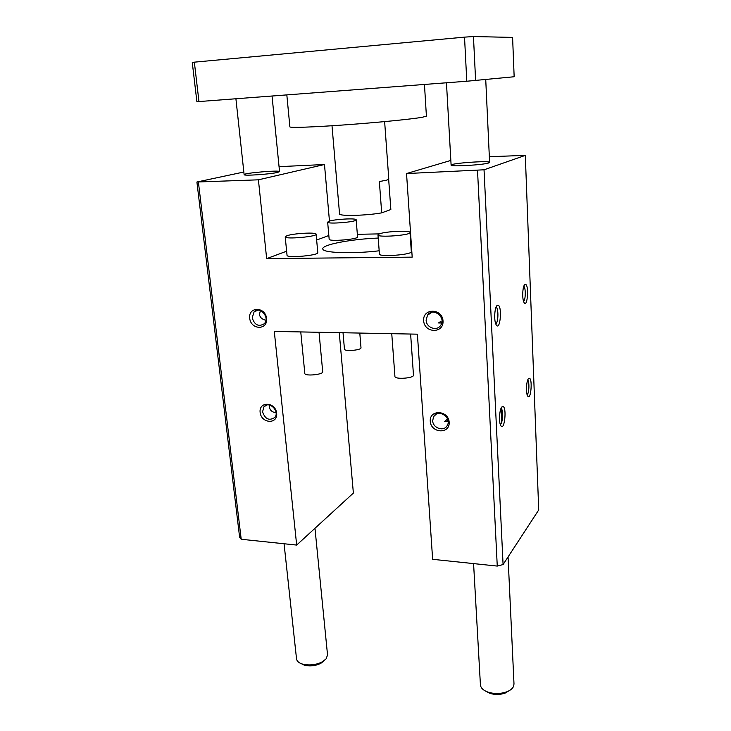 <?xml version="1.0" encoding="UTF-8"?>
<svg xmlns="http://www.w3.org/2000/svg" width="731" height="731" viewBox="0 0 731 731"><rect width="100%" height="100%" fill="white"/><g stroke="black" fill="none" stroke-linecap="round" stroke-linejoin="round"><path stroke-width="1.1" d="M343.022 332.742L344.447 349.144C344.237 351.684 361.635 350.222 360.995 347.755L359.789 333.062M391.752 333.683L394.932 376.492C394.685 379.663 414.166 378.265 413.472 375.158L410.621 334.04M300.761 331.929L304.827 373.468C304.653 376.428 323.449 374.647 322.709 371.777L319.027 332.276M328.987 221.265C334.524 219.163 356.655 217.966 356.171 219.812C357.13 221.977 327.086 224.426 327.652 222.133L328.987 221.265M356.171 219.812L357.56 236.917C358.537 239.357 328.621 241.806 329.169 239.247L327.652 222.133M379.179 233.966C384.844 231.371 410.566 230.137 410.018 232.513C411.078 235.263 377.306 237.794 377.973 234.916L379.179 233.966M410.018 232.513L411.315 251.665C412.394 254.754 378.786 257.257 379.426 254.05L377.973 234.916M286.899 235.757C293.323 233.335 316.587 232.065 316.112 234.176C317.199 236.707 284.633 239.54 285.209 236.862L286.899 235.757M316.112 234.176L317.793 252.615C318.917 255.457 286.506 258.308 287.045 255.311L285.209 236.862M249.7 318.25C248.257 306.362 265.371 306.508 266.587 318.488C267.902 330.421 250.897 330.083 249.7 318.25M252.204 317.821C254.58 325.048 258.582 327.04 264.202 323.787C270.452 317.839 259.898 305.512 254.059 311.936L252.204 317.821M260.364 310.62L259.468 314.458C259.971 317.446 262.118 319.392 265.92 320.279M423.642 320.699C422.655 307.979 442.31 308.135 443.023 320.973C443.854 333.747 424.345 333.354 423.642 320.699M426.136 320.233C426.274 327.762 436.928 331.554 440.665 325.35C446.531 317.355 432.871 306.819 427.507 315.171L426.136 320.233M441.835 322.49L440.619 321.494L438.518 322.947L441.716 323.02M430.257 421.275C429.325 409.205 448.505 410.091 449.181 422.262C449.967 434.378 430.925 433.282 430.257 421.275M432.679 420.718C432.798 428.202 444 431.948 447.226 425.533C452.206 417.584 438.07 408.291 433.638 416.56L432.679 420.718M448.085 421.093L446.659 419.74L444.64 421.659L448.121 421.54M260.126 412.375C258.756 401.054 275.514 401.84 276.665 413.243C277.926 424.601 261.269 423.633 260.126 412.375M262.557 411.864C265.152 419.155 269.209 421.029 274.728 417.502C280.238 411.361 268.999 400.259 263.946 406.829L262.557 411.864M269.794 405.102L269.529 407.45C269.958 410.118 271.859 411.873 275.24 412.695L276.09 412.841M440.619 321.494L439.23 323.029M446.659 419.74L444.914 421.686M524.84 284.533L525.269 284.35C529.217 283.911 527.563 308.701 524.045 302.515C521.925 299.308 522.528 285.83 524.84 284.533M523.807 286.26C525.872 287.612 525.68 300.094 523.579 301.419M497.181 305.439L497.729 305.211C502.489 304.763 500.306 332.102 496.157 324.756C493.772 321.037 494.522 306.974 497.181 305.439M496.047 307.157L496.212 307.267C498.743 308.793 498.332 322.965 495.737 323.824M501.905 406.929L502.69 406.482C507.177 406.107 504.5 432.414 500.735 425.524C498.624 422.162 499.447 409.113 501.905 406.929M501.046 408.337L501.119 408.391C503.485 409.826 502.782 423.551 500.296 424.473M528.531 378.594L529.143 378.238C532.899 377.863 530.843 401.776 527.608 395.928C525.708 393.004 526.375 380.467 528.531 378.594M527.709 380.074C529.6 381.555 529.143 393.415 527.133 394.749M450.844 160.436L406.537 173.549L412.193 257.138L266.66 258.628L258.409 179.826L324.482 164.512L329.462 221.118M328.831 235.51L316.642 240.042M286.634 251.208L266.66 258.628M357.349 234.313L379.389 233.883M410.064 233.29L410.575 233.28M410.795 243.999L411.279 243.725M411.032 240.042L410.511 239.85M378.21 238.059C351.474 239.074 321.868 244.647 322.81 248.832C322.097 252.899 351.584 254.086 379.179 250.797M324.482 164.512L279.059 166.668M243.843 172.013L196.904 182.01L258.409 179.826M277.542 172.425C270.15 174.243 243.295 176.043 244.127 174.663C243.249 173.055 280.137 169.912 279.553 171.639L277.542 172.425M406.537 173.549L484.041 169.802L525.306 155.374L489.341 156.717M488.783 162.922C483.62 164.941 450.022 166.896 451.109 165.133C450.177 163.232 490.254 160.381 489.606 162.41L488.783 162.922M198.43 182.357L241.212 539.268L296.676 545.07L274.289 331.417L417.401 334.177L432.633 559.316L497.263 566.077L503.083 564.56L538.72 509.955L525.306 155.374M477.526 170.542L497.263 566.077M339.266 332.669L353.375 493.078L296.676 545.07M196.904 182.01L239.613 537.175L241.212 539.268M484.041 169.802L503.083 564.56M301.09 663.611L304.653 665.292C310.3 666.553 315.737 665.868 320.973 663.236L324.089 660.723M314.97 528.303L327.543 654.985L326.099 658.887L322.49 661.747C316.203 664.899 309.661 665.722 302.862 664.214C298.997 663.072 296.887 661.29 296.53 658.869L284.067 543.754M485.622 691.133L490.126 693.436C495.216 694.889 500.223 694.77 505.167 693.079L509.434 690.548M508.054 556.94L514.003 684.052L513.39 686.72C512.257 688.849 510 690.567 506.638 691.864C500.689 693.902 494.659 694.048 488.536 692.303C483.474 690.576 480.77 688.109 480.422 684.883L473.578 563.601M332.002 125.75L339.559 214.019C339.833 216.321 366.596 215.627 381.692 212.858L379.362 181.58L386.9 180.082L388.782 179.058L384.634 121.611M388.664 179.305L390.847 209.514L381.692 212.858M286.826 94.92L289.887 126.874C289.668 127.962 313.343 127.157 345.699 124.818C378 122.488 411.644 119.153 422.207 117.289L426.411 116.138L424.455 84.458M198.969 101.6L194.345 62.162L192.28 62.574L196.895 101.719L466.789 81.242L514.158 76.746L512.595 37.4L473.45 36.55L475.616 80.52M194.345 62.162L464.523 37.135L466.789 81.242M464.523 37.135L473.45 36.55M257.76 310.255L254.059 311.936M431.939 312.274L427.507 315.171M436.462 413.984L433.638 416.56M266.733 405.084L263.946 406.829M524.264 285.245L525.269 284.35M496.44 306.353L497.729 305.211M501.493 407.469L502.69 406.482M501.11 408.382L501.74 421.942L501.027 408.391M528.202 379.024L529.143 378.238M320.973 663.236L322.49 661.747M304.653 665.292L302.862 664.214M235.912 98.795L244.127 174.663M272.042 96.044L279.553 171.639M505.167 693.079L506.638 691.864M490.126 693.436L488.536 692.303M446.458 82.786L451.109 165.133M485.731 79.533L489.606 162.41"/></g></svg>
